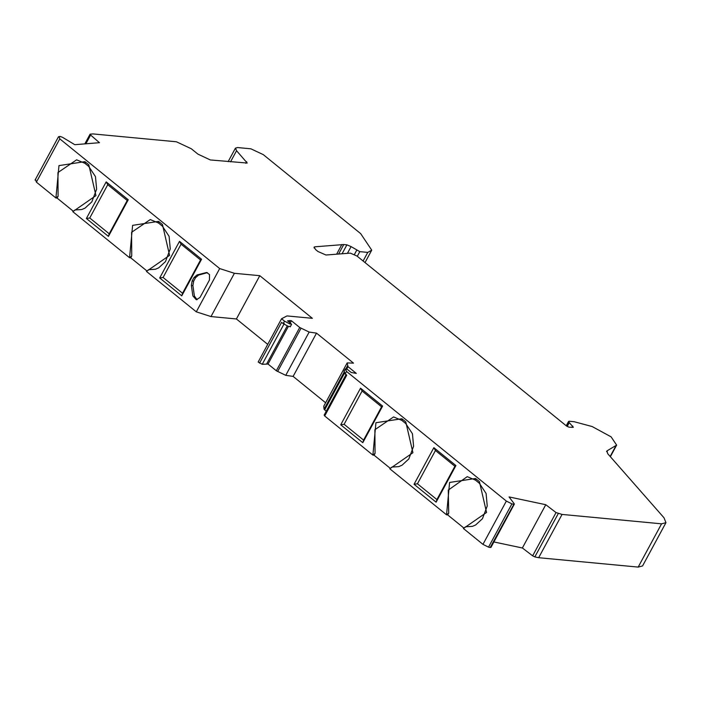 <?xml version="1.0" encoding="UTF-8"?>
<svg xmlns="http://www.w3.org/2000/svg" width="701" height="701" viewBox="0 0 701 701"><rect width="100%" height="100%" fill="white"/><g stroke="black" fill="none" stroke-linecap="round" stroke-linejoin="round"><path stroke-width="1.05" d="M35.655 179.815L36.391 182.137L55.931 197.989L58.095 196.28L57.938 172.56L76.619 159.819L84.856 163.28L88.747 166.444L95.476 176.634L96.624 189.156L91.84 201.853L85.066 208.109L81.78 209.52L74.963 209.967L72.799 211.667L129.571 257.723L131.735 256.014L131.586 232.294L150.268 219.562L158.847 223.155L158.566 221.376L132.612 225.354L129.571 257.723L130.754 257.837L131.735 256.014M106.175 181.874L86.381 218.493L89.754 217.993L107.752 184.705L106.175 181.874L128.239 199.767L127.223 200.495L109.225 233.784L108.436 236.386L128.239 199.767M362.794 442.699L363.582 440.097L344.112 424.307L340.73 424.806L362.794 442.699L382.597 406.089L360.533 388.188L362.11 391.018L381.581 406.808L382.597 406.089M84.83 143.88L90.061 134.215L92.935 133.909L176.442 141.786L191.312 148.77L197.919 154.124L210.318 159.951L247.234 163.044L236.561 150.715L230.533 161.852M179.5 241.354L181.077 244.176L200.547 259.966L201.564 259.247L179.5 241.354L159.697 277.964L181.761 295.866L182.549 293.255L163.079 277.465L159.697 277.964M107.752 184.705L127.223 200.495M454.896 466.279L455.913 465.56L433.858 447.667L435.435 450.498L454.896 466.279L436.898 499.568L436.118 502.179L414.054 484.286L433.858 447.667M109.225 233.784L89.754 217.993M86.381 218.493L108.436 236.386M324.826 415.08L324.686 415.982L372.897 455.089L375.938 422.721L401.883 418.742L405.783 421.897L405.721 423.544L412.442 433.735L413.59 446.265L408.814 458.953L402.032 465.21L398.746 466.621L391.938 467.068L389.774 468.776L446.546 514.823L449.586 482.454L475.532 478.476L479.423 481.64L479.361 483.278L486.091 493.478L487.239 505.999L482.454 518.696L475.681 524.953L472.395 526.355L465.578 526.802L463.414 528.51L482.954 544.362L506.35 501.084L511.914 503.861L513.605 504.229L514.175 503.677L509.057 496.93L545.772 504.711L556.042 512.562L562.062 514.429L661.578 523.822L665.95 522.674L663.996 517.776L607.671 453.643L607.057 450.839L616.635 445.117L611.114 436.854L592.152 426.541L574.189 421.722L569.238 421.248L568.809 422.081L573.357 427.286L569.019 427.189L566.539 426.024L356.975 256.04L350.316 253.122L325.974 255.015L317.974 251.51L315.687 249.652L314.03 247.173L314.767 246.822L343.753 244.544L346.907 244.842L351.087 246.603L359.806 251.641L367.762 252.395L371.74 250.161L360.673 233.626L263.287 154.632L250.888 148.814L237.613 147.56L235.448 148.13L236.561 150.715M363.1 261.009L367.762 252.395M569.273 422.65L567.197 426.48M569.238 421.248L566.636 426.094M661.578 523.822L638.182 567.091L642.554 565.952L665.95 522.674M326.245 411.259L324.046 409.218L323.774 406.177L347.179 362.908L348.02 366.667L356.318 373.396L351.175 372.468L347.556 369.523L345.383 368.91L346.513 371.434L506.35 501.084M346.513 371.434L345.155 373.922L346.732 375.201L324.686 415.982M455.913 465.56L436.118 502.179M340.73 424.806L360.533 388.188M36.391 182.137L59.787 138.859L219.685 268.562L234.397 273.294L259.799 275.686L312.357 318.315L286.954 315.923L281.565 318.753L258.17 362.031L262.227 364.31L268.027 364.038L288.383 326.386M90.315 134.093L90.613 135.039L99.463 142.697L74.788 144.686L62.485 137.291L60.172 136.441L58.446 136.835L35.05 180.104M59.059 136.537L59.787 138.859M200.547 259.966L182.549 293.255M181.761 295.866L201.564 259.247M163.079 277.465L181.077 244.176M158.566 221.376L162.457 224.53L162.395 226.178L169.116 236.368L170.264 248.899L165.489 261.587L158.706 267.843L155.42 269.254L148.612 269.701L146.448 271.41L196.289 311.831L219.685 268.562M197.042 274.941L206.655 272.487L209.511 274.555L209.441 280.023L200.004 297.469L196.298 299.748L192.88 295.918L191.347 285.473L192.118 281.022L193.993 277.552L197.042 274.941L198.593 275.09L207.417 272.654M606.698 451.199L606.602 451.698M493.89 541.952L522.376 547.989L545.772 504.711M482.954 544.362L488.518 547.139L490.201 547.499L490.779 546.955M556.042 512.562L532.646 555.832L534.828 556.901L538.666 557.707L562.062 514.429M259.545 363.144L281.592 322.364L283.169 323.643L284.518 321.146L290.126 324.09L291.152 323.774L287.533 320.839L290.118 320.576L291.423 320.76L290.205 323.012M281.565 318.753L284.518 321.146M196.289 311.831L210.992 316.563L234.397 273.294M268.027 364.038L276.325 370.768L285.754 375.333L309.15 332.064L316.519 333.133L353.506 363.127L347.179 362.908M276.325 370.768L299.721 327.49L309.15 332.064M375.061 453.381L374.08 455.203L372.897 455.089L375.061 453.381L374.886 429.713L393.594 416.929L401.822 420.39L405.721 423.544M448.71 513.123L447.729 514.937L446.546 514.823L448.71 513.123L448.263 490.087L467.243 476.662L475.471 480.124L479.361 483.278M414.054 484.286L417.437 483.778L435.435 450.498M436.898 499.568L417.437 483.778M381.581 406.808L363.582 440.097M344.112 424.307L362.11 391.018M345.155 373.922L344.165 371.153M289.802 326.272L288.777 326.587L283.169 323.643M344.016 371.232L345.383 368.91L344.025 371.407M290.223 326.894L291.572 324.397L291.152 323.774M72.799 211.667L95.949 195.605L88.808 164.796L84.917 161.642L58.972 165.611L55.931 197.989L57.114 198.094L58.095 196.28M197.086 299.721L194.422 296.059L192.898 285.622L193.66 281.162L195.544 277.692L198.593 275.09M447.729 514.937L463.773 527.958M57.114 198.094L73.158 211.115M130.754 257.837L146.807 270.849M374.08 455.203L390.133 468.215M316.519 333.133L293.123 376.402L325.623 402.768M210.992 316.563L236.403 318.964L259.799 275.686M236.403 318.964L267.721 344.366M293.123 376.402L285.754 375.333M299.721 327.49L291.423 320.76M490.201 547.499L514.175 503.677M90.613 135.039L85.881 143.793M638.182 567.091L538.666 557.707M532.646 555.832L522.376 547.989M88.808 164.796L89.088 166.575M245.832 163.298L246.673 161.738M475.532 478.476L475.813 480.255M401.883 418.742L402.172 420.521M84.917 161.642L85.198 163.412M572.743 426.068L571.981 427.47M347.442 253.341L351.087 246.603M342.088 253.762L346.907 244.842M354.452 254.41L356.669 250.318M357.291 256.294L359.806 251.641M615.907 445.827L610.15 456.474M341.843 244.518L336.62 254.183M314.767 246.822L314.136 247.988M405.783 421.897L412.915 452.715L389.774 468.776M479.423 481.64L486.564 512.449L463.414 528.51M162.457 224.53L169.589 255.348L146.448 271.41M324.046 409.218L344.244 371.872M345.961 368.7L347.451 365.948M488.518 547.139L511.914 503.861M534.828 556.901L558.233 513.631M277.614 371.548L301.009 328.278M262.227 364.31L284.273 323.529M290.118 320.576L289.233 322.215M287.287 325.807L266.722 363.845M192.118 281.022L193.66 281.162M195.544 277.692L193.993 277.552M192.898 285.622L191.347 285.473M338.627 254.025L343.753 244.544M324.624 409.936L344.673 372.844M346.75 369.015L348.02 366.667M162.395 226.178L158.505 223.014M371.74 250.161L365.028 262.568M568.581 421.424L566.233 425.77M616.635 445.117L610.361 456.71M228.149 161.633L235.448 148.13M324.134 415.158L346.18 374.378M514.332 504.142L490.937 547.42"/></g></svg>
